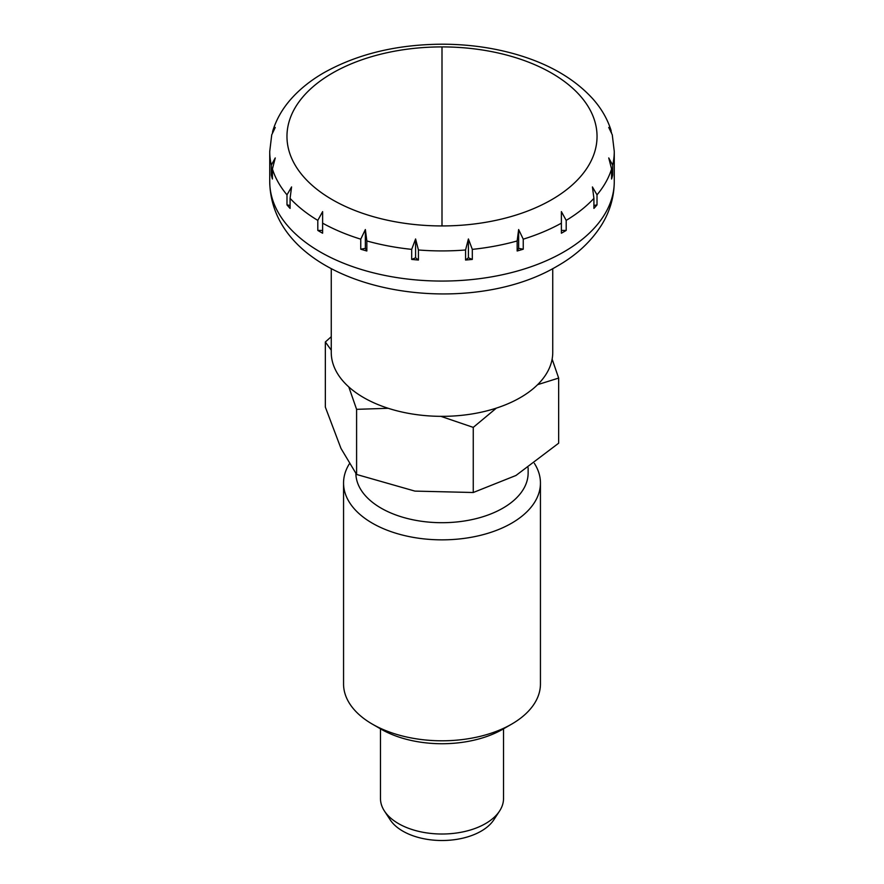 <?xml version="1.0" encoding="UTF-8"?>
<svg xmlns="http://www.w3.org/2000/svg" width="884" height="884" viewBox="0 0 884 884"><rect width="100%" height="100%" fill="white"/><g stroke="black" fill="none" stroke-linecap="round" stroke-linejoin="round"><path stroke-width="1.33" d="M442 225.939A155.043 89.516 0 0 0 551.627 199.718A155.043 89.516 0 0 0 585.241 102.168A155.043 89.516 0 0 0 442 46.907A155.043 89.516 0 0 0 332.373 73.129A155.043 89.516 0 0 0 332.373 199.718A155.043 89.516 0 0 0 442 225.939L442 46.907M552.743 268.625L552.743 352.407A110.743 63.935 180 0 1 484.377 411.48A110.743 63.935 180 0 1 363.689 397.612A110.743 63.935 180 0 1 331.257 352.407L331.257 268.625M320.185 231.84A172.269 99.461 180 0 1 317.798 230.426L317.798 220.381L322.627 211.619L322.616 233.21A172.269 99.461 180 0 1 320.185 231.84M290.085 198.359L290.085 208.403A172.269 99.461 180 0 1 286.991 204.9L286.991 194.856L291.576 186.944L290.085 198.359A172.269 99.461 180 0 0 317.798 220.381M272.416 168.966L272.416 179.01A172.269 99.461 180 0 1 271.344 175.12L271.344 165.076L275.255 157.938L272.416 168.966A172.269 99.461 180 0 0 286.991 194.856M291.245 98.787L290.836 99.24C282.383 108.854 276.383 119.351 272.847 130.721L275.255 127.451L271.742 134.788L269.731 151.462L269.731 181.607A172.269 99.461 180 0 0 320.185 251.929A172.269 99.461 180 0 0 563.815 251.929A172.269 99.461 180 0 0 614.269 181.607L614.269 151.462A172.269 99.461 180 0 1 612.656 165.076L612.656 175.12A172.269 99.461 180 0 1 611.584 179.01L611.584 168.966L608.745 157.938L612.656 165.076M272.504 132.412L272.847 130.721M360.76 239.166L365.357 229.542L366.849 240.956L366.849 251.001A172.269 99.461 180 0 1 360.76 249.211L360.76 239.166A172.269 99.461 180 0 1 322.616 223.166M411.69 249.365L415.591 238.967L418.43 249.984L418.43 260.029A172.269 99.461 180 0 1 411.69 259.421L411.69 249.365A172.269 99.461 180 0 1 366.849 240.956M465.57 249.984L468.409 238.967L472.31 249.365L472.31 259.421A172.269 99.461 180 0 1 465.57 260.029L465.57 249.984A172.269 99.461 180 0 1 418.43 249.984M517.151 240.956L518.643 229.542L523.24 239.166L523.24 249.211A172.269 99.461 180 0 1 517.151 251.001L517.151 240.956A172.269 99.461 180 0 1 472.31 249.365M561.384 223.166L561.384 211.619L566.202 220.381L566.202 230.426A172.269 99.461 180 0 1 561.384 233.21L561.384 223.166A172.269 99.461 180 0 1 523.24 239.166M503.526 728.814L503.526 798.495A61.526 35.526 180 0 1 499.548 811.059A61.526 35.526 180 0 1 398.496 823.612A61.526 35.526 180 0 1 384.452 811.059A61.526 35.526 180 0 1 380.474 798.495L380.474 728.814M499.548 811.059L493.802 819.844A55.372 31.968 180 0 1 402.85 831.148A55.372 31.968 180 0 1 390.198 819.844L384.452 811.059M286.991 204.9L290.085 205.475M593.915 198.359L592.424 186.944L597.009 194.856L597.009 204.9A172.269 99.461 180 0 1 593.915 208.403L593.915 198.359A172.269 99.461 180 0 1 566.202 220.381M614.269 151.462L612.269 134.788L608.745 127.44L611.496 132.412M611.153 130.721C607.617 119.351 601.617 108.854 593.164 99.24L592.755 98.787M271.344 175.12L272.416 175.562M611.584 175.562L612.656 175.12M593.915 205.475L597.009 204.9M561.384 230.426L566.202 230.426M517.151 251.001L518.643 248.36L523.24 249.211M518.643 229.542L518.643 248.36M468.409 238.967L468.409 257.774L472.31 259.421M465.57 260.029L468.409 257.774M411.69 259.421L415.591 257.774L418.43 260.029M415.591 238.967L415.591 257.774M365.357 229.542L365.357 248.36L366.849 251.001M360.76 249.211L365.357 248.36M317.798 230.426L322.616 230.426M534.367 463.349A98.444 56.83 180 0 1 540.444 483.018L540.444 683.962A98.444 56.83 180 0 1 511.615 724.151A98.444 56.83 180 0 1 372.396 724.151L381.092 729.178A86.135 49.725 180 0 1 381.092 729.167L372.385 724.151A98.444 56.83 180 0 1 372.385 724.151A98.444 56.83 180 0 1 343.556 683.962L343.556 483.018A98.444 56.83 180 0 1 349.246 463.989M540.444 483.018A98.444 56.83 180 0 1 479.669 535.527A98.444 56.83 180 0 1 372.396 523.206A98.444 56.83 180 0 1 343.556 483.018M528.135 467.791L528.135 472.973A86.135 49.725 180 0 1 474.962 518.919A86.135 49.725 180 0 1 381.092 508.134A86.135 49.725 180 0 1 355.865 473.537M440.851 416.342L473.26 427.381L473.26 492.51L414.928 491.106L356.595 474.465L356.595 409.336L388.209 408.298M348.804 386.949L356.595 409.336M473.26 427.381L496.388 408.099M537.605 384.673L558.655 378.076L558.655 443.204L515.958 475.481L473.26 492.51M356.595 474.465L340.97 448.409L325.345 407.104L325.345 341.986L331.257 350.174M331.257 336.705L325.345 341.986M558.655 378.076L552.135 359.114M511.615 724.151L502.908 729.167A86.135 49.725 180 0 1 381.092 729.178M271.344 165.076A172.269 99.461 180 0 1 269.731 151.462M611.584 168.966A172.269 99.461 180 0 1 597.009 194.856M614.269 181.607C614.137 196.591 610.159 210.657 602.313 223.796C591.882 240.835 576.921 254.912 557.439 266.018C460.188 324.185 271.432 289.3 269.731 181.607M592.645 98.654C574.158 78.477 548.489 63.67 515.637 54.222C492.631 47.659 468.421 44.322 443.006 44.2C397.435 44.333 357.777 53.825 324.008 72.676C311.08 80.124 300.206 88.776 291.355 98.654"/></g></svg>
